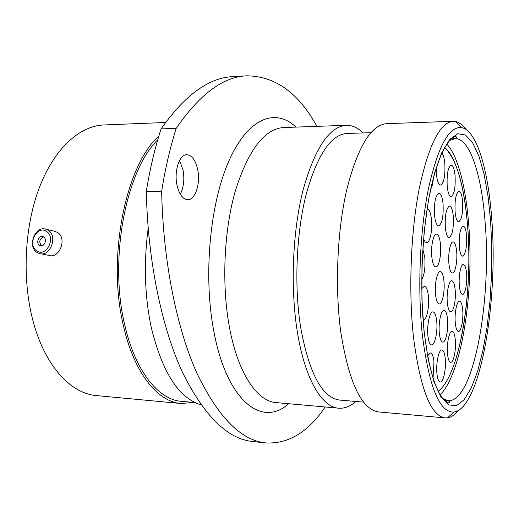 <?xml version="1.0" encoding="UTF-8"?>
<svg xmlns="http://www.w3.org/2000/svg" width="519" height="519" viewBox="0 0 519 519"><rect width="100%" height="100%" fill="white"/><g stroke="black" fill="none" stroke-linecap="round" stroke-linejoin="round"><path stroke-width="0.78" d="M491.727 218.765C488.262 169.96 476.74 130.191 461.521 127.59C448.922 126.182 437.874 146.65 428.37 189C419.923 230.605 417.432 288.875 422.258 334.301C428.979 386.856 439.535 412.774 453.924 412.06C480.523 408.583 498.467 300.773 491.727 218.765M458.472 410.445C454.91 414.824 451.232 417.295 447.443 417.853L445.172 417.905C430.776 415.888 420.215 388.965 413.487 337.149C408.427 291.101 410.717 232.175 419.144 189.026C428.642 145.009 439.956 122.432 453.093 121.29L455.358 121.459C459.107 122.218 462.65 124.884 465.978 129.452M176.927 184.777C179.087 194.288 182.688 199.277 187.729 199.757C195.183 200.133 200.568 183.81 197.778 170.037C195.708 160.345 192.043 155.233 186.788 154.714C179.503 154.338 173.962 170.835 176.927 184.777M179.555 160.488L183.103 170.29C184.628 179.535 183.687 187.515 180.281 194.223M445.172 417.905L378.935 411.976C361.827 409.705 349.157 383.405 340.931 333.075C334.703 288.395 337.065 231.383 346.776 189.565C357.74 146.877 371.027 124.91 386.629 123.671L453.093 121.29M363.663 402.134L339.75 400.084C322.072 397.781 308.987 373.245 300.495 326.49C294.072 285.216 296.362 232.849 306.171 194.327C317.252 154.96 330.817 134.668 346.867 133.461L370.858 132.689M355.885 401.466C350.351 406.383 344.622 408.628 338.699 408.187C321.754 407.253 304.517 378.416 297.14 330.525C290.251 286.722 292.651 230.949 303.083 189.986C314.864 148.155 329.254 126.597 346.257 125.306C352.193 125.183 357.792 127.732 363.053 132.935M201.061 404.872C178.847 398.183 162.239 372.331 151.237 327.301C144.632 295.752 143.62 262.757 148.194 228.315M195.06 402.588L181.403 401.323C158.483 399.74 135.083 371.202 124.683 324.583C108.789 259.221 125.987 170.375 157.718 139.877M193.444 402.439L181.008 403.516C157.763 401.888 134.006 372.979 123.425 325.673C106.83 257.794 125.585 165.451 158.859 136.004M181.008 403.516L96.476 395.582C70.805 393.687 44.634 365.674 32.879 320.385C21.863 278.729 24.542 226.083 39.515 187.184C54.553 148.259 79.816 125.851 103.703 124.969L165.574 122.478M161.065 128.913C185.049 94.964 209.014 77.545 232.973 76.656L246.733 75.826C223.261 76.676 199.744 94.179 176.188 128.355L161.065 128.913C154.909 147.999 149.985 168.798 146.306 191.316L161.656 191.2C165.282 168.519 170.128 147.565 176.188 128.355M161.656 191.2C163.063 261.693 176.797 328.469 196.889 373.174C218.265 417.406 241.277 440.663 265.923 442.934L252.831 441.52C227.659 439.178 204.162 416.011 182.338 372.026C161.824 327.58 147.792 261.284 146.306 191.316M316.869 126.357C298.652 92.953 275.271 76.111 246.733 75.826M265.923 442.934C288.512 444.069 308.267 432.087 325.186 406.98M36.907 250.956C46.522 257.664 56.441 236.93 46.275 231.305C36.628 224.798 26.904 245.273 36.907 250.956M47.917 230.118C58.284 235.697 50.414 257.327 39.418 253.532L37.219 252.552C26.754 246.694 35.208 224.896 46.256 229.333L47.917 230.118M43.596 236.924L42.908 236.606C38.763 235.01 35.655 243.184 39.574 245.357L40.339 245.701C44.478 247.2 47.501 239.051 43.596 236.924M43.57 236.904C39.373 239.051 38.691 242.003 41.533 245.759L41.611 245.805M53.982 231.137L57.226 232.285C67.509 237.793 59.737 259.13 48.831 255.38L40.683 253.785M440.462 244.241C439.768 237.864 438.438 234.484 436.485 234.101C433.384 233.621 430.692 246.635 431.834 256.97C432.554 263.263 433.871 266.584 435.778 266.928C438.925 267.356 441.546 254.453 440.462 244.241M453.288 216.163C452.633 209.793 451.381 206.426 449.525 206.049C446.217 208.106 444.822 215.307 445.341 227.653C446.022 233.946 447.268 237.261 449.078 237.598C452.393 235.516 453.794 228.373 453.288 216.163M456.655 251.397C456.045 245.422 454.871 242.256 453.132 241.899C450.349 241.439 447.903 253.83 448.916 263.613C449.545 269.517 450.706 272.624 452.406 272.949C455.228 273.364 457.615 261.07 456.655 251.397M455.15 289.751C454.566 284.088 453.437 281.077 451.764 280.734C448.916 280.195 446.314 293.118 447.359 302.973C447.962 308.565 449.084 311.517 450.719 311.835C453.612 312.315 456.143 299.489 455.15 289.751M447.534 319.127C446.943 313.567 445.795 310.615 444.095 310.271C441.072 309.655 438.231 323.311 439.353 333.438C439.969 338.913 441.105 341.813 442.759 342.131C445.84 342.689 448.611 329.13 447.534 319.127M436.7 321.06C436.057 315.312 434.825 312.263 433.008 311.9C429.751 311.244 426.696 325.445 427.922 335.949C428.584 341.606 429.803 344.603 431.574 344.934C434.896 345.518 437.861 331.433 436.7 321.06M423.134 320.223C426.605 320.716 429.602 306.632 428.389 296.012C427.682 289.881 426.339 286.624 424.354 286.241L421.772 288.564M421.752 279.825C424.458 274.629 425.47 267.149 424.782 257.392L422.823 249.152M423.608 238.682C424.477 241.277 425.489 242.607 426.644 242.665C429.946 243.061 432.619 230.092 431.484 219.589C430.718 212.796 429.271 209.189 427.137 208.768M443.057 203.837C442.337 197.129 440.968 193.574 438.951 193.185C435.441 195.287 433.975 202.702 434.546 215.424C435.292 222.054 436.654 225.544 438.62 225.895C442.136 223.767 443.615 216.417 443.057 203.837M455.085 175.798C454.404 169.09 453.106 165.542 451.186 165.152C448.007 167.112 446.684 174.137 447.209 186.217C447.916 192.86 449.207 196.351 451.082 196.695C454.261 194.716 455.598 187.755 455.085 175.798M462.565 201.216C461.942 194.917 460.749 191.582 458.978 191.213C455.909 193.172 454.618 200.094 455.098 211.979C455.747 218.207 456.934 221.49 458.66 221.821C461.735 219.842 463.039 212.972 462.565 201.216M466.536 235.496C465.965 229.586 464.849 226.459 463.201 226.109C460.145 228.12 458.848 235.055 459.302 246.914C459.892 252.753 461.002 255.835 462.617 256.146C465.673 254.115 466.977 247.232 466.536 235.496M455.293 339.653C454.748 334.405 453.697 331.622 452.133 331.291C449.246 330.655 446.476 344.214 447.547 354.075C448.111 359.245 449.156 361.977 450.68 362.281C453.619 362.852 456.318 349.397 455.293 339.653M466.568 273.357C466.023 267.778 464.966 264.82 463.389 264.482C460.775 264.002 458.42 276.212 459.36 285.664C459.925 291.178 460.976 294.085 462.52 294.39C465.173 294.824 467.47 282.706 466.568 273.357M445.231 358.382C444.66 353.115 443.557 350.306 441.922 349.968C438.815 349.261 435.778 363.572 436.953 373.784C437.549 378.974 438.639 381.725 440.235 382.036C443.395 382.672 446.346 368.471 445.231 358.382M433.041 378.15L433.955 361.646C433.339 356.203 432.152 353.309 430.4 352.952L427.617 355.736M462.695 309.726C462.157 304.374 461.119 301.533 459.568 301.208C456.856 300.644 454.313 313.47 455.306 323.071C455.864 328.352 456.895 331.141 458.407 331.44C461.164 331.946 463.642 319.211 462.695 309.726M436.129 168.299L436.369 174.014C437.147 181.008 438.555 184.686 440.586 185.049C443.972 183.025 445.38 175.857 444.815 163.537C444.309 158.327 443.336 154.831 441.896 153.04M443.946 281.129C443.304 275.161 442.065 272.001 440.242 271.638C437.173 271.087 434.409 284.412 435.538 294.649C436.207 300.533 437.433 303.641 439.21 303.972C442.331 304.458 445.023 291.243 443.946 281.129M467.45 223.897C473.399 290.102 460.165 375.308 438.211 391.281C454.131 379.616 466.179 330.162 468.365 278.418C471.168 221.146 461.702 161.37 444.718 147.5C456.486 159.352 464.064 184.816 467.45 223.897M430.718 189.169C432.093 186.808 432.982 183.045 433.384 177.874M446.807 144.12C463.402 161.558 472.284 221.451 469.513 278.761C467.314 330.344 455.805 379.927 440.118 394.771M442.726 398.547L448.137 400.687C473.62 402.601 491.824 300.086 485.122 222.268C481.697 175.416 470.019 138.171 455.137 138.638L449.616 140.487M424.042 331.336L421.902 299.093L421.966 264.8L424.244 230.851L428.551 199.607L434.533 173.087L441.721 152.794L449.603 139.585L457.674 133.74L465.485 135.005L472.666 142.77L478.946 156.2L484.104 174.326L488.016 196.143L490.591 220.659L491.785 246.901L491.59 273.928L490.02 300.806L487.12 326.607L482.949 350.39L477.616 371.169L471.271 387.965L464.122 399.779L456.435 405.683L448.559 404.891L440.903 396.899L433.949 381.588L428.175 359.382L424.042 331.336M346.257 125.306L283.536 127.551C264.456 128.92 248.426 149.9 235.444 190.486C223.961 230.215 221.503 284.204 229.359 326.73C237.773 373.213 257.152 401.453 276.192 402.601L279.631 402.906M288.59 403.711C262.536 427.721 227.011 402.017 213.86 331.427C203.072 275.842 209.955 202.78 229.255 160.144C248.549 117.249 275.797 107.887 295.979 127.103M461.521 127.59L455.358 121.459M451.381 138.742L455.137 138.638C457.109 137.788 457.252 137.094 455.559 136.568C454.618 136.406 452.853 137.483 450.265 139.799C443.271 147.506 437.03 162.726 431.536 185.458C422.343 225.389 419.235 285.048 424.127 331.167C428.435 367.887 435.298 391.067 444.718 400.694L448.448 402.776C450.168 402.342 450.064 401.648 448.137 400.687L444.394 400.383M338.699 408.187L276.192 402.601M283.536 127.551L286.988 127.427M453.924 412.06L447.443 417.853M55.578 231.506L46.256 229.333M40.852 245.811L40.339 245.701"/></g></svg>
